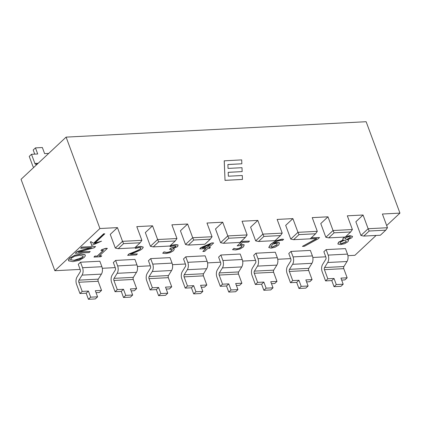 <?xml version="1.0" encoding="UTF-8"?>
<svg xmlns="http://www.w3.org/2000/svg" width="421" height="421" viewBox="0 0 421 421"><rect width="100%" height="100%" fill="white"/><g stroke="black" fill="none" stroke-linecap="round" stroke-linejoin="round"><path stroke-width="0.63" d="M387.478 227.729L368.138 228.724L369.185 231.018L385.757 230.166L387.478 227.729L382.405 214.021L399.95 213.115L366.138 121.716L66.108 137.12L99.919 228.524L54.862 270.714L21.05 179.314L66.108 137.12M385.757 230.166L380.352 235.228L363.776 236.081L360.929 235.471L355.861 221.762L363.065 215.01L368.138 228.724L360.929 235.471M363.776 236.081L369.185 231.018M352.393 229.529L333.053 230.524L334.095 232.818L350.672 231.966L352.393 229.529L347.32 215.82L363.065 215.01M350.672 231.966L345.267 237.034L328.69 237.881L325.843 237.276L320.77 223.562L327.98 216.815L333.053 230.524L325.843 237.276M328.69 237.881L334.095 232.818M331.78 280.581L334.032 278.47L336.284 284.564L334.032 286.675L331.78 280.581L325.565 280.902L322.181 271.761A6.099 3.71 -92.9 0 1 322.654 264.356L325.765 259.331A1.742 1.063 87.1 0 0 325.901 257.215L323.87 251.721L326.122 249.611L345.462 248.616L347.493 254.11A6.099 3.71 87.1 0 1 347.02 261.515L343.91 266.54A1.742 1.063 -92.9 0 0 343.773 268.656L347.151 277.797L344.899 279.907L341.663 280.076M325.565 280.902L327.817 278.791L334.032 278.47M334.032 286.675L340.942 286.317L343.194 284.212L340.936 278.118L347.151 277.797M327.817 278.791L324.433 269.65A1.742 1.063 87.1 0 1 324.57 267.535L327.68 262.509A6.099 3.71 -92.9 0 0 328.154 255.105L326.122 249.611M336.284 284.564L343.194 284.212M296.689 282.38L298.947 280.27L301.199 286.364L298.947 288.474L296.689 282.38L290.474 282.702L287.096 273.561A6.099 3.71 -92.9 0 1 287.564 266.156L290.679 261.131A1.742 1.063 87.1 0 0 290.811 259.015L288.78 253.521L291.032 251.411L310.372 250.421L312.403 255.91A6.099 3.71 87.1 0 1 311.935 263.314L308.819 268.34A1.742 1.063 -92.9 0 0 308.688 270.456L312.066 279.597L309.814 281.707L306.577 281.875M290.474 282.702L292.727 280.591L298.947 280.27M298.947 288.474L305.851 288.122L308.104 286.012L305.851 279.918L312.066 279.597M292.727 280.591L289.348 271.45A1.742 1.063 87.1 0 1 289.48 269.335L292.595 264.309A6.099 3.71 -92.9 0 0 293.063 256.905L291.032 251.411M301.199 286.364L308.104 286.012M317.302 231.329L297.968 232.324L299.01 234.618L315.587 233.771L317.302 231.329L312.235 217.62L327.98 216.815M315.587 233.771L310.177 238.833L293.6 239.686L290.758 239.075L285.685 225.367L292.895 218.615L297.968 232.324L290.758 239.075M293.6 239.686L299.01 234.618M282.217 233.134L262.878 234.123L263.925 236.423L280.497 235.571L282.217 233.134L277.144 219.425L292.895 218.615M280.497 235.571L275.092 240.633L258.515 241.486L255.668 240.875L250.6 227.166L257.81 220.415L262.878 234.123L255.668 240.875M258.515 241.486L263.925 236.423M261.604 284.186L263.856 282.075L266.114 288.169L263.856 290.274L261.604 284.186L255.389 284.501L252.005 275.36A6.099 3.71 -92.9 0 1 252.479 267.956L255.589 262.93A1.742 1.063 87.1 0 0 255.726 260.815L253.695 255.321L255.947 253.216L275.287 252.221L277.318 257.715A6.099 3.71 87.1 0 1 276.844 265.119L273.734 270.145A1.742 1.063 -92.9 0 0 273.597 272.261L276.981 281.402L274.729 283.512L271.487 283.675M255.389 284.501L257.641 282.391L263.856 282.075M263.856 290.274L270.766 289.922L273.018 287.811L270.766 281.717L276.981 281.402M257.641 282.391L254.263 273.25A1.742 1.063 87.1 0 1 254.395 271.135L257.505 266.109A6.099 3.71 -92.9 0 0 257.978 258.704L255.947 253.216M266.114 288.169L273.018 287.811M226.519 285.985L228.771 283.875L231.024 289.969L228.771 292.079L226.519 285.985L220.304 286.301L216.92 277.165A6.099 3.71 -92.9 0 1 217.394 269.761L220.504 264.73A1.742 1.063 87.1 0 0 220.641 262.615L218.61 257.126L220.862 255.015L240.202 254.021L242.233 259.515A6.099 3.71 87.1 0 1 241.759 266.919L238.649 271.945A1.742 1.063 -92.9 0 0 238.512 274.06L241.896 283.201L239.638 285.312L236.402 285.475M220.304 286.301L222.556 284.196L228.771 283.875M228.771 292.079L235.681 291.721L237.933 289.611L235.676 283.522L241.896 283.201M222.556 284.196L219.173 275.055A1.742 1.063 87.1 0 1 219.309 272.94L222.42 267.914A6.099 3.71 -92.9 0 0 222.893 260.51L220.862 255.015M231.024 289.969L237.933 289.611M247.132 234.934L227.793 235.928L228.835 238.223L245.411 237.37L247.132 234.934L242.059 221.225L257.81 220.415M245.411 237.37L240.007 242.438L223.43 243.285L220.583 242.68L215.51 228.966L222.72 222.214L227.793 235.928L220.583 242.68M223.43 243.285L228.835 238.223M212.047 236.734L192.707 237.728L193.749 240.023L210.326 239.175L212.047 236.734L206.974 223.025L222.72 222.214M210.326 239.175L204.916 244.238L188.345 245.09L185.498 244.48L180.425 230.771L187.634 224.019L192.707 237.728L185.498 244.48M188.345 245.09L193.749 240.023M176.957 238.539L157.617 239.528L158.664 241.828L175.241 240.975L176.957 238.539L171.889 224.825L187.634 224.019M175.241 240.975L169.831 246.038L153.255 246.89L150.408 246.28L145.34 232.571L152.549 225.819L157.617 239.528L150.408 246.28M153.255 246.89L158.664 241.828M141.872 240.338L122.532 241.333L123.574 243.627L140.151 242.775L141.872 240.338L136.799 226.63L152.549 225.819M140.151 242.775L134.746 247.837L118.169 248.69L115.322 248.08L110.249 234.371L117.459 227.619L122.532 241.333L115.322 248.08M118.169 248.69L123.574 243.627M191.434 287.785L193.686 285.675L195.939 291.769L193.686 293.879L191.434 287.785L185.214 288.106L181.835 278.965A6.099 3.71 -92.9 0 1 182.309 271.561L185.419 266.535A1.742 1.063 87.1 0 0 185.55 264.42L183.519 258.926L185.772 256.815L205.111 255.821L207.143 261.315A6.099 3.71 87.1 0 1 206.674 268.719L203.559 273.745A1.742 1.063 -92.9 0 0 203.427 275.86L206.806 285.001L204.553 287.111L201.317 287.28M185.214 288.106L187.466 285.996L193.686 285.675M193.686 293.879L200.591 293.526L202.843 291.416L200.591 285.322L206.806 285.001M187.466 285.996L184.088 276.855A1.742 1.063 87.1 0 1 184.224 274.739L187.334 269.714A6.099 3.71 -92.9 0 0 187.808 262.309L185.772 256.815M195.939 291.769L202.843 291.416M156.344 289.585L158.596 287.48L160.854 293.569L158.601 295.679L156.344 289.585L150.129 289.906L146.75 280.765A6.099 3.71 -92.9 0 1 147.218 273.361L150.334 268.335A1.742 1.063 87.1 0 0 150.465 266.219L148.434 260.725L150.686 258.615L170.026 257.626L172.057 263.114A6.099 3.71 87.1 0 1 171.584 270.519L168.474 275.55A1.742 1.063 -92.9 0 0 168.337 277.665L171.721 286.806L169.468 288.911L166.227 289.08M150.129 289.906L152.381 287.796L158.596 287.48M158.601 295.679L165.506 295.326L167.758 293.216L165.506 287.122L171.721 286.806M152.381 287.796L149.002 278.655A1.742 1.063 87.1 0 1 149.134 276.539L152.249 271.513A6.099 3.71 -92.9 0 0 152.718 264.109L150.686 258.615M160.854 293.569L167.758 293.216M121.259 291.39L123.511 289.28L125.763 295.374L123.511 297.484L121.259 291.39L115.044 291.706L111.66 282.57A6.099 3.71 -92.9 0 1 112.133 275.166L115.243 270.135A1.742 1.063 87.1 0 0 115.38 268.019L113.349 262.53L115.601 260.42L134.941 259.425L136.972 264.92A6.099 3.71 87.1 0 1 136.499 272.324L133.389 277.35A1.742 1.063 -92.9 0 0 133.252 279.465L136.636 288.606L134.383 290.716L131.141 290.879M115.044 291.706L117.296 289.595L123.511 289.28M123.511 297.484L130.421 297.126L132.673 295.016L130.415 288.922L136.636 288.606M117.296 289.595L113.912 280.46A1.742 1.063 87.1 0 1 114.049 278.344L117.159 273.313A6.099 3.71 -92.9 0 0 117.633 265.909L115.601 260.42M125.763 295.374L132.673 295.016M34.733 154.133L33.201 149.997L35.453 147.887L37.711 153.981L31.491 154.296L34.875 163.437A1.742 1.063 -92.9 0 0 35.864 164.332A1.742 1.063 -92.9 0 0 36.101 164.279L38.006 163.432M31.491 154.296L29.238 156.407L32.622 165.548A6.099 3.71 87.1 0 0 33.701 167.469M86.173 293.19L88.426 291.079L90.678 297.173L88.426 299.284L86.173 293.19L79.953 293.511L76.575 284.37A6.099 3.71 -92.9 0 1 77.048 276.965L80.158 271.94A1.742 1.063 87.1 0 0 80.295 269.824L78.259 264.33L80.516 262.22L99.851 261.225L101.887 266.719A6.099 3.71 87.1 0 1 101.414 274.124L98.303 279.149A1.742 1.063 -92.9 0 0 98.167 281.265L101.545 290.406L99.293 292.516L96.056 292.684M79.953 293.511L82.206 291.4L88.426 291.079M88.426 299.284L95.33 298.931L97.583 296.821L95.33 290.727L101.545 290.406M82.206 291.4L78.827 282.259A1.742 1.063 87.1 0 1 78.964 280.144L82.074 275.118A6.099 3.71 -92.9 0 0 82.548 267.714L80.516 262.22M90.678 297.173L97.583 296.821M48.71 153.412L44.615 153.623L42.363 147.529L35.453 147.887M224.256 160.785L225.025 180.335L242.459 179.441L242.301 175.504L228.356 176.22L228.203 172.315L242.149 171.6L241.996 167.695L228.045 168.411L227.893 164.506L241.843 163.79L241.691 159.885L224.214 160.827L225.025 180.335M242.149 171.6L228.203 172.357M224.977 180.377L242.459 179.441M227.898 164.548L241.843 163.79M271.113 248.153L275.118 247.195L278.702 245.011L279.47 242.933L277.271 242.575L273.713 243.312L277.244 241.144L280.849 240.286L282.459 240.417L283.617 239.328L282.144 239.296L275.918 240.901L270.608 244.506L268.835 247.548L271.113 248.153M270.829 246.774L272.845 244.127L275.86 243.533L277.334 243.738L276.729 245.159L272.113 247.227L270.84 246.811M270.798 246.69L272.055 247.074L276.671 245.006L277.281 243.585M273.655 243.164L277.218 242.422L279.412 242.78M268.777 247.395L270.55 244.354L275.866 240.749L282.086 239.144L283.617 239.328M94.888 256.221L93.967 257.078L100.829 256.726L101.75 255.868L99.251 255.994L107.371 248.39L105.908 248.464L101.75 249.79L100.924 250.563L103.477 250.432L97.44 256.089L94.83 256.068L97.44 256.089M100.924 250.563L101.693 249.637L105.85 248.311L107.371 248.39M99.43 255.831L101.75 255.868M94.83 256.068L93.967 257.078M97.383 255.936L103.245 250.442M135.33 248.427L136.557 247.074L135.33 248.427L139.577 247.516L141.003 247.874M140.94 247.769L140.498 248.795C139.846 249.537 137.846 250.584 134.499 251.947L128.942 254.152L127.663 255.352L136.346 254.905L137.393 253.926L130.473 254.279L139.961 250.363L142.493 248.637L143.277 247.159L140.772 246.532L136.615 247.227M127.663 255.352L128.884 254L134.441 251.795C137.793 250.432 139.793 249.385 140.446 248.643L140.882 247.622M130.942 254.1L137.393 253.926M136.557 247.074L140.714 246.38L143.24 247.085M104.818 233.802L103.834 233.85L93.625 243.412L90.836 241.722L90.31 242.222L91.346 243.796L91.583 245.49L101.529 241.175L94.609 243.359L104.818 233.802L103.834 233.85M90.836 241.722L90.31 242.222M91.583 245.49L91.341 243.791M90.783 241.57L93.625 243.412M93.567 243.259L103.776 233.702M94.551 243.206L101.529 241.175M162.716 253.226L163.937 251.879L162.716 253.226L166.011 253.547L170.305 252.589L173.589 250.627L174.268 249.116L173.047 248.585L177.662 246.564L178.072 245.069L175.615 244.743L171.389 245.454L170.11 246.648L174.415 245.727L175.978 246.059M172.905 248.516L174.21 248.964M170.11 246.648L171.336 245.301L175.562 244.59L178.015 244.917M175.852 245.901L175.61 246.78L170.621 248.374L169.616 249.311L172.342 249.616M169.616 249.311L170.563 248.222L175.557 246.627L175.794 245.748M172.221 249.464L171.752 250.642L169.579 251.995L166.948 252.579L163.995 252.032M163.937 251.879L166.89 252.426L169.521 251.842L171.694 250.49L172.163 249.311M78.306 252.132L94.204 247.785L95.546 246.527L81.732 247.238L80.616 248.285L91.552 247.722L76.985 251.684L75.285 253.274L89.099 252.568L90.215 251.521L78.306 252.132M81.732 247.238L80.616 248.285M81.674 247.085L95.546 246.527M79.001 251.942L90.215 251.521M76.985 251.684L75.285 253.274M76.927 251.532L90.789 247.758M211.931 243.049L200.985 247.722L199.712 248.911L205.937 248.59L202.843 251.49L204.653 251.395L207.753 248.495L209.432 248.411L210.4 247.501L208.721 247.59L213.668 242.959L211.874 242.896L213.668 242.959M199.712 248.911L200.928 247.569L211.874 242.896M202.843 251.49L205.706 248.6M210.432 244.385L206.911 247.68L202.164 247.927L210.432 244.385M202.575 247.748L206.853 247.527L210.026 244.559M208.9 247.422L210.4 247.501M85.11 254.889L80.874 254.152L74.464 255.436L69.691 258.257L68.528 259.768L68.66 260.873L72.907 261.615L79.301 260.336L84.084 257.515L85.247 256.026L85.268 255.126M70.47 259.583L70.717 259.967L71.286 258.168L74.712 256.226L79.627 255.321L83.263 256.1L82.505 257.589L79.069 259.531L74.159 260.441L70.491 259.657M70.665 259.815L74.101 260.289L82.448 257.436L83.232 256.026M68.607 260.72L69.633 258.105L74.464 255.436M74.412 255.284L80.821 254L85.058 254.737M309.661 238.86L316.824 238.602L302.415 246.38L304.43 246.274L318.192 238.786L319.539 237.523L311.114 237.954M302.415 246.38L316.45 238.618M311.293 237.791L319.539 237.523M242.059 245.785L241.554 246.964L239.37 248.374L236.786 248.99L233.813 248.485L232.534 249.679L235.718 249.969L240.065 248.964L243.475 246.869L244.196 244.906L240.159 244.664L242.564 242.412L248.474 242.107L249.532 241.117L241.807 241.512L237.165 245.864L240.159 245.517L242.159 245.927M237.165 245.864L241.807 241.512M241.754 241.359L249.532 241.117M240.107 244.512L244.138 244.754M233.813 248.485L232.534 249.679M233.892 248.327L234.992 248.853M234.934 248.7L236.728 248.837L239.37 248.374M239.317 248.222L241.501 246.811L242.007 245.632M345.125 237.039L343.331 238.223L342.689 239.27L343.352 240.017L338.642 242.312L337.931 244.048L340.536 244.601L344.599 243.701L347.846 241.822L348.572 240.58L347.599 239.844L351.909 237.707L352.54 236.444L349.962 235.781L345.388 236.918M345.736 236.591L349.904 235.628L352.509 236.365M342.699 239.323L343.278 238.07L344.731 237.06M337.874 243.896L338.589 242.159L343.294 239.865M340.01 243.227L341.405 243.606L345.736 241.88L346.278 241.059M345.683 240.665L346.336 241.222L345.794 242.033L341.457 243.759L340.031 243.306L340.636 242.133L344.173 240.244L345.683 240.665M344.946 238.702L346.767 239.428L349.977 237.665L350.419 236.907M349.056 236.613L350.414 236.902L350.035 237.818L346.82 239.581L344.962 238.781L345.362 237.991L349.056 236.613M347.767 239.775L348.514 240.438M117.459 227.619L99.919 228.524M376.106 235.45L354.892 255.31L347.909 255.668M325.749 256.81L312.824 257.473M290.664 258.61L277.734 259.273M255.579 260.41L242.649 261.073M220.488 262.215L207.564 262.878M185.403 264.014L172.473 264.677M150.318 265.814L137.388 266.477M115.228 267.614L102.303 268.282M80.143 269.419L54.862 270.714M386.673 225.551L399.95 213.115M324.433 269.65L343.773 268.656M324.57 267.535L343.91 266.54M327.68 262.509L347.02 261.515M328.154 255.105L347.493 254.11M289.348 271.45L308.688 270.456M289.48 269.335L308.819 268.34M292.595 264.309L311.935 263.314M293.063 256.905L312.403 255.91M254.263 273.25L273.597 272.261M254.395 271.135L273.734 270.145M257.505 266.109L276.844 265.119M257.978 258.704L277.318 257.715M219.173 275.055L238.512 274.06M219.309 272.94L238.649 271.945M222.42 267.914L241.759 266.919M222.893 260.51L242.233 259.515M184.088 276.855L203.427 275.86M184.224 274.739L203.559 273.745M187.334 269.714L206.674 268.719M187.808 262.309L207.143 261.315M149.002 278.655L168.337 277.665M149.134 276.539L168.474 275.55M152.249 271.513L171.584 270.519M152.718 264.109L172.057 263.114M113.912 280.46L133.252 279.465M114.049 278.344L133.389 277.35M117.159 273.313L136.499 272.324M117.633 265.909L136.972 264.92M78.827 282.259L98.167 281.265M78.964 280.144L98.303 279.149M82.074 275.118L101.414 274.124M82.548 267.714L101.887 266.719M34.875 163.437L38.185 163.269"/></g></svg>
